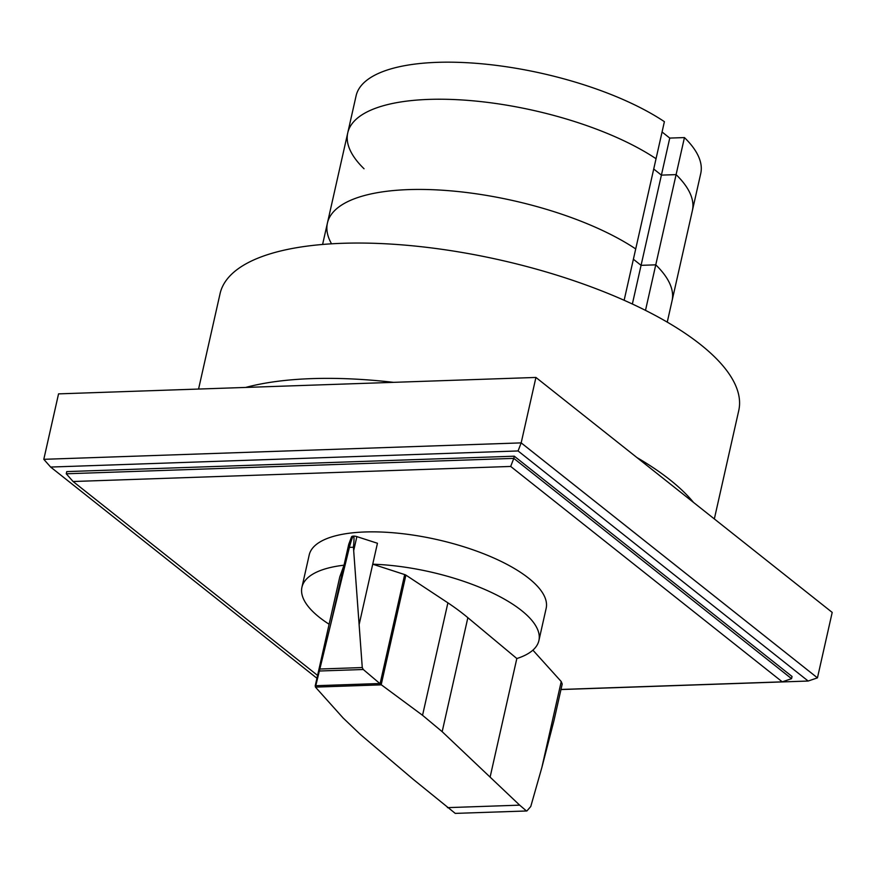 <?xml version="1.0" encoding="UTF-8"?>
<svg xmlns="http://www.w3.org/2000/svg" width="876" height="876" viewBox="0 0 876 876"><rect width="100%" height="100%" fill="white"/><g stroke="black" fill="none" stroke-linecap="round" stroke-linejoin="round"><path stroke-width="1.31" d="M624.139 300.282L664.391 121.665A176.645 62.733 12.7 0 0 478.504 63.51A176.645 62.733 12.7 0 0 356.094 95.812L347.75 132.856A176.645 62.733 -167.3 0 0 364.044 168.761M645.502 310.367L655.763 264.837L641.068 265.34L655.763 264.837L676.097 174.62A176.645 62.733 12.7 0 1 692.39 210.525A176.645 62.733 -167.3 0 0 676.097 174.62L661.402 175.123L653.715 169.024L661.402 175.123L669.757 138.079L684.441 137.576L676.097 174.62L661.402 175.123L641.068 265.34L633.381 259.241L641.068 265.34L632.362 304.016M684.441 137.576A176.645 62.733 12.7 0 1 700.745 173.481L672.067 300.742A176.645 62.733 12.7 0 0 655.763 264.837A176.645 62.733 12.7 0 1 672.067 300.742L667.249 322.127M331.544 243.813A176.645 62.733 12.7 0 1 327.416 223.073A176.645 62.733 12.7 0 1 449.826 190.771A176.645 62.733 12.7 0 1 635.702 248.926A176.645 62.733 12.7 0 0 449.826 190.771A176.645 62.733 12.7 0 0 327.416 223.073L322.598 244.459M662.059 131.98L669.757 138.079M656.036 158.72A176.645 62.733 -167.3 0 0 470.149 100.565A176.645 62.733 -167.3 0 0 347.75 132.856A176.645 62.733 12.7 0 1 470.149 100.565A176.645 62.733 12.7 0 1 656.036 158.72M317.583 675.418L73.091 481.515L66.258 473.785L66.751 471.595L514.289 456.199L792.046 676.48L791.554 678.67L782.268 681.846L560.99 689.456M73.091 481.515L510.686 466.448L782.268 681.846M791.554 678.67L513.796 458.378L510.686 466.448M514.289 456.199L513.796 458.378L66.258 473.785M316.937 678.254L50.633 467.05L518.066 450.954L521.176 442.884L817.45 677.86L808.165 681.035L560.979 689.543M518.066 450.954L808.165 681.035M43.8 459.32L58.55 393.871L535.926 377.446L521.176 442.884L43.8 459.32L50.633 467.05M535.926 377.446L832.2 612.412L817.45 677.86M693.507 502.419A265.855 94.411 -167.3 0 0 669.976 479.829A265.855 94.411 -167.3 0 0 636.951 457.568M198.567 389.053L220.062 293.668A265.855 94.411 12.7 0 1 418.126 246.375A265.855 94.411 12.7 0 1 700.471 344.509A265.855 94.411 12.7 0 1 738.753 410.57L714.334 518.931M393.51 382.341A265.855 94.411 -167.3 0 0 245.707 387.433M404.69 574.579A2.617 0.931 12.7 0 1 405.895 575.116L447.899 602.841A258.113 91.662 12.7 0 1 467.861 617.69L516.84 658.533A121.446 43.121 -167.3 0 0 538.893 640.597A121.446 43.121 -167.3 0 0 521.395 610.419A121.446 43.121 -167.3 0 0 372.727 564.199L404.69 574.579L380.085 683.729L381.389 684.846L315.448 687.112L349.393 547.38C351.243 540.437 352.557 536.681 353.346 536.123L353.335 536.167M339.779 576.89A2.584 0.92 12.7 0 1 339.789 576.868L344.027 565.195A121.446 43.121 -167.3 0 0 301.946 587.194A121.446 43.121 -167.3 0 0 319.433 617.372A121.446 43.121 -167.3 0 0 329.113 624.238M301.946 587.194L309.206 554.979A121.446 43.121 12.7 0 1 399.675 533.375A121.446 43.121 12.7 0 1 528.655 578.204A121.446 43.121 12.7 0 1 546.153 608.371L538.893 640.597M315.174 686.061L339.789 576.868A2.584 0.92 12.7 0 1 339.789 576.857L315.185 686.039M455.257 813.388L526.892 810.968L455.257 813.388L413.253 779.355L360.408 734.493L343.162 718.035L315.448 687.112M526.892 810.968L530.768 806.5L541.872 767.475L553.982 720.554L562.206 684.068L561.253 681.583L532.893 650.145M353.597 536.156L353.608 536.112C354.2 536.627 354.134 540.339 353.433 547.237L362.27 667.556L363.277 669.505L380.085 683.729M379.724 683.521L315.283 685.733M363.277 669.505L319.51 671.005M353.433 547.237L349.393 547.38M381.389 684.846L422.55 715.298L442.172 731.679L519.676 805.153L447.45 807.639M330.482 625.289L348.747 544.248L351.528 536.9L348.265 551.376M519.676 805.153L526.432 810.946M359.193 624.303L377.446 543.262L356.86 536.616L353.816 550.128M356.86 536.616A4.238 1.511 -167.3 0 0 353.608 536.112A4.238 1.511 -167.3 0 0 353.346 536.123A4.238 1.511 -167.3 0 0 351.528 536.9M516.829 658.522L490.199 776.705M362.27 667.556L320.036 669.012M561.231 681.561L541.872 767.475M467.861 617.69L442.172 731.679M405.895 575.116L381.213 684.638M447.899 602.841L422.55 715.298M347.75 132.856L327.416 223.073"/></g></svg>

